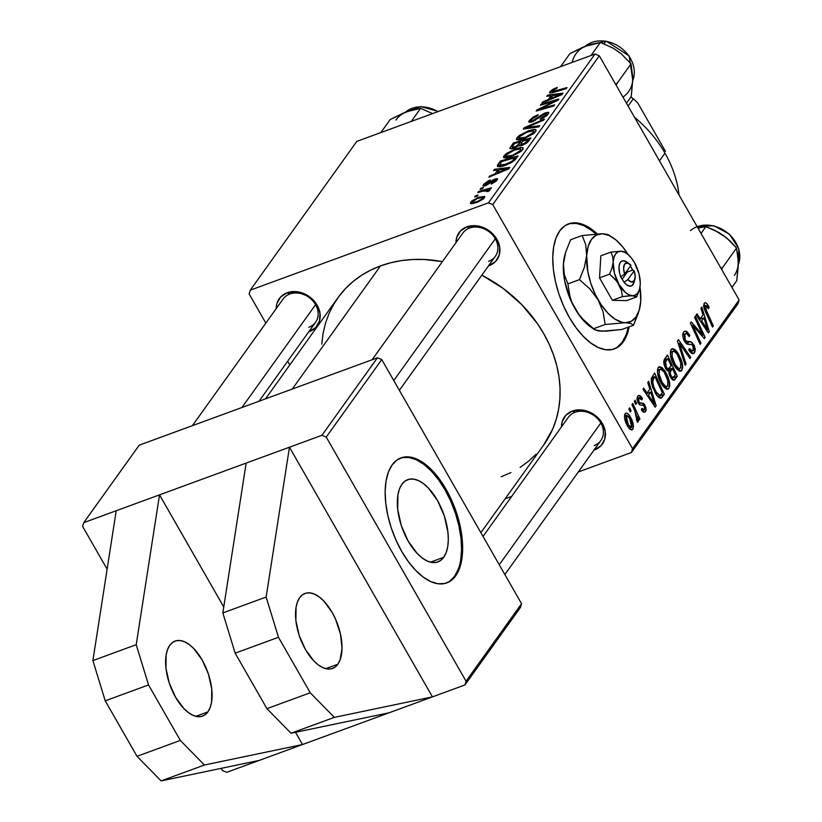 <?xml version="1.0" encoding="UTF-8"?>
<svg xmlns="http://www.w3.org/2000/svg" width="822" height="822" viewBox="0 0 822 822"><rect width="100%" height="100%" fill="white"/><g stroke="black" fill="none" stroke-linecap="round" stroke-linejoin="round"><path stroke-width="1.23" d="M207.915 711.873A39.949 19.975 -110.1 0 1 202.602 716.096A39.949 19.975 -110.1 0 1 172.589 691.497A39.949 19.975 -110.1 0 1 169.784 645.301L167.554 649.565L166.136 654.949L165.952 668.194L169.25 683.031L175.528 697.19L183.84 708.513L188.361 712.54L192.913 715.274L197.301 716.599L201.369 716.455L204.945 714.863L207.915 711.873L210.144 707.608L211.562 702.224L211.747 688.98L208.449 674.143L202.171 659.984L193.858 648.661L189.327 644.623L184.786 641.9L180.398 640.574L176.329 640.718L172.743 642.311L169.784 645.301A39.949 19.975 -110.1 0 1 175.096 641.078A39.949 19.975 -110.1 0 1 205.099 665.676A39.949 19.975 -110.1 0 1 207.915 711.873L195.821 716.311L207.915 711.873M337.842 664.227A39.949 19.975 -110.1 0 1 332.53 668.44A39.949 19.975 -110.1 0 1 302.527 643.852A39.949 19.975 -110.1 0 1 299.711 597.645L302.681 594.655L306.257 593.063L310.326 592.919L314.713 594.244L319.265 596.978L323.786 601.016L332.098 612.339L335.561 619.192L340.442 633.968L342.034 648.281L340.072 659.953L337.842 664.227L334.873 667.217L331.297 668.81L327.228 668.944L322.841 667.628L318.299 664.895L313.768 660.857L305.455 649.534L299.177 635.375L295.879 620.548L296.064 607.294L297.482 601.909L299.711 597.645A39.949 19.975 -110.1 0 1 305.024 593.433A39.949 19.975 -110.1 0 1 335.037 618.021A39.949 19.975 -110.1 0 1 337.842 664.227L325.759 668.656L337.842 664.227M613.89 349.062A66.582 33.291 69.9 0 0 622.203 342.24L623.282 341.849A66.582 33.291 -110.1 0 1 614.435 348.877A66.582 33.291 -110.1 0 1 564.416 307.88A66.582 33.291 -110.1 0 1 559.731 230.879L564.673 225.896L570.653 223.245L577.424 223.009L584.74 225.218L592.313 229.77L597.183 233.849A66.582 33.291 -110.1 0 0 568.588 223.851A66.582 33.291 -110.1 0 0 559.731 230.879L556.011 237.99L553.658 246.97L552.754 257.45L553.34 269.051L555.395 281.309L558.837 293.773L563.543 305.938L569.307 317.364L575.934 327.588L583.158 336.229L590.71 342.959L598.282 347.511L605.598 349.72L612.369 349.484L618.35 346.833L623.282 341.849L622.203 342.24A66.582 33.291 69.9 0 0 628.09 327.218M192.379 425.673L283.097 299.013A19.975 16.378 35.6 0 1 289.806 293.999L287.104 292.766L280.703 296.906L276.963 303.369L276.254 308.558A23.304 19.101 35.6 0 1 287.104 292.766L289.806 293.999A19.975 16.378 35.6 0 1 312.658 300.688A19.975 16.378 35.6 0 1 315.576 322.265L259.022 401.228M309.349 331.605A23.304 19.101 35.6 0 1 308.733 331.821L315.751 327.475L319.491 321.001L319.984 313.203L317.179 305.239L311.476 298.335L303.76 293.546L295.201 291.584L287.104 292.766A23.304 19.101 35.6 0 1 317.179 305.239A23.304 19.101 35.6 0 1 309.349 331.605M372.109 359.759L462.837 233.088A19.975 16.378 35.6 0 1 469.537 228.074L466.845 226.851L460.433 230.992L456.703 237.455L455.994 242.644A23.304 19.101 35.6 0 1 466.845 226.851L469.537 228.074A19.975 16.378 35.6 0 1 492.388 234.763A19.975 16.378 35.6 0 1 495.306 256.351L399.358 390.337M489.08 265.691A23.304 19.101 35.6 0 1 488.474 265.907L495.491 261.55L499.221 255.087L499.725 247.288L496.909 239.325L491.207 232.421L483.5 227.622L474.941 225.67L466.845 226.851A23.304 19.101 35.6 0 1 496.909 239.325A23.304 19.101 35.6 0 1 489.08 265.691M483.017 536.417L568.331 417.299A19.975 16.378 35.6 0 1 575.03 412.284L572.338 411.062L565.926 415.192L562.197 421.655L561.488 426.844A23.304 19.101 35.6 0 1 572.338 411.062L575.03 412.284A19.975 16.378 35.6 0 1 597.882 418.973A19.975 16.378 35.6 0 1 600.81 440.561L504.852 574.537M594.573 449.891A23.304 19.101 35.6 0 1 593.967 450.107L600.985 445.76L604.715 439.297L605.218 431.488L602.403 423.525L596.71 416.62L588.994 411.832L580.435 409.88L572.338 411.062A23.304 19.101 35.6 0 1 602.403 423.525A23.304 19.101 35.6 0 1 594.573 449.891M321.772 344.13L323.025 333.619L325.42 323.467L328.913 313.778L333.496 304.643L339.106 296.146L345.702 288.378L353.213 281.401L361.557 275.298L370.681 270.119L380.473 265.917L390.84 262.721L401.691 260.584L412.932 259.505L424.429 259.505L442.411 261.601A126.506 103.716 -144.4 0 0 380.473 265.917L292.293 389.032L380.473 265.917A126.506 103.716 -144.4 0 0 337.986 297.667L265.527 398.845M480.88 532.687L543.691 445A126.506 103.716 -144.4 0 0 481.826 275.175L503.095 288.368L521.744 304.633L537.29 323.457L543.702 333.609L549.127 344.12L553.504 354.899L556.802 365.831L558.981 376.825L560.018 387.758L559.905 398.536L558.652 409.048L556.268 419.199L552.764 428.889L543.65 445.051M443.726 557.295A43.813 21.906 -110.1 0 1 437.9 561.919A43.813 21.906 -110.1 0 1 404.989 534.947A43.813 21.906 -110.1 0 1 401.907 484.281L405.154 481.004L409.089 479.257L413.548 479.103L418.357 480.551L423.34 483.542L428.313 487.97L437.427 500.393L444.312 515.918L447.928 532.183L448.319 539.807L447.723 546.712L446.171 552.61L443.726 557.295L440.469 560.573L436.544 562.32L432.084 562.474L427.265 561.025L422.282 558.025L417.319 553.607L408.205 541.184L401.321 525.659L397.704 509.393L397.91 494.865L399.461 488.956L401.907 484.281A43.813 21.906 -110.1 0 1 407.733 479.658A43.813 21.906 -110.1 0 1 440.643 506.629A43.813 21.906 -110.1 0 1 443.726 557.295L430.471 562.156L443.726 557.295M446.274 583.096A66.582 33.291 69.9 0 0 454.587 576.273L455.676 575.873A66.582 33.291 -110.1 0 1 446.819 582.901A66.582 33.291 -110.1 0 1 396.81 541.914A66.582 33.291 -110.1 0 1 392.125 464.903L397.067 459.93L403.037 457.268L409.808 457.042L417.124 459.241L424.707 463.793L432.249 470.523L439.472 479.164L446.099 489.398L451.874 500.814L456.57 512.99L460.012 525.443L462.067 537.701L462.652 549.302L461.748 559.792L459.395 568.762L455.676 575.873L450.733 580.856L444.764 583.517L437.982 583.743L430.666 581.544L423.094 576.993L415.552 570.263L408.318 561.611L401.701 551.387L395.927 539.972L391.231 527.796L387.789 515.343L385.734 503.074L385.148 491.484L386.042 480.993L388.405 472.023L392.125 464.903A66.582 33.291 -110.1 0 1 400.972 457.875A66.582 33.291 -110.1 0 1 450.99 498.872A66.582 33.291 -110.1 0 1 455.676 575.873L454.587 576.273A66.582 33.291 69.9 0 0 450.148 499.786A66.582 33.291 69.9 0 0 400.437 458.09M246.158 463.084L159.53 494.854L223.759 606.985L159.53 494.854L321.947 435.29L377.442 357.796L139.247 445.164L83.741 522.648L82.621 526.419L107.127 569.194L82.621 526.419L83.741 522.648L116.221 510.739L83.741 522.648L139.247 445.164L377.442 357.796L381.747 359.584L326.242 437.078L466.053 681.202L521.559 603.708L381.747 359.584L377.442 357.796L321.947 435.29L289.467 447.209L432.454 696.881L464.933 684.962L520.439 607.479L521.559 603.708L381.747 359.584L326.242 437.078L321.947 435.29L326.242 437.078L466.053 681.202L464.933 684.962L466.053 681.202L521.559 603.708L520.439 607.479L464.933 684.962L432.454 696.881L289.467 447.209L266.143 597.039L278.473 637.286L310.243 692.771L334.349 717.37L432.454 696.881L389.145 712.766L432.454 696.881L334.349 717.37L291.039 733.245L389.145 712.766L291.039 733.245L266.934 708.656L291.039 733.245L334.349 717.37L310.243 692.771L266.934 708.656L310.243 692.771L278.473 637.286L235.164 653.171L266.934 708.656L235.164 653.171L222.834 612.924L235.164 653.171L278.473 637.286L266.143 597.039L222.834 612.924L246.158 463.084L222.834 612.924L266.143 597.039L289.467 447.209L246.158 463.084M295.53 732.31L302.527 744.527L389.145 712.766L302.527 744.527L204.421 765.015L180.316 740.427L137.007 756.312L161.112 780.9L204.421 765.015L161.112 780.9L259.218 760.412L302.527 744.527L204.421 765.015L180.316 740.427L148.535 684.942L105.226 700.827L137.007 756.312L180.316 740.427L148.535 684.942L136.216 644.695L92.896 660.58L105.226 700.827L148.535 684.942L136.216 644.695L159.53 494.854L116.221 510.739L159.53 494.854L136.216 644.695L92.896 660.58L116.221 510.739L92.896 660.58L105.226 700.827L137.007 756.312L161.112 780.9L259.218 760.412L302.527 744.527L295.53 732.31M221.18 768.354L222.433 770.543L226.728 772.32L259.218 760.412L226.728 772.32L222.433 770.543L221.18 768.354M249.128 293.937L265.835 323.108L249.128 293.937L250.248 290.176L488.453 202.818L595.015 54.026L356.81 141.394L250.248 290.176L249.128 293.937M287.669 361.238L289.796 364.958L287.669 361.238M518.672 145.545L522.227 145.34L527.59 142.278L530.971 137.88L513.329 142.997L514.058 144.261L513.329 142.997L509.856 148.618L512.805 148.648L509.794 148.412L513.329 142.997L530.971 137.88L526.45 143.182L521.538 145.576L518.672 145.545L513.873 148.299L518.744 145.72M497.32 165.818C497.998 167.267 500.773 167.072 505.653 165.232L514.88 160.095L518.045 155.913L500.413 161.03L501.143 162.294L500.413 161.03L497.32 165.818L497.783 166.63L497.577 165.088L500.413 161.03L518.045 155.913L514.88 160.095L510.513 163.095L501.759 166.434L497.392 166.301M483.408 184.518L488.545 180.717L490.261 180.028L489.696 181.066L485.483 183.481L484.867 184.775L485.699 184.796L493.056 179.895L496.755 178.569L497.608 179.134L496.272 181.015L491.628 183.871L491.751 183.008L495.265 180.84L495.717 180.131L495.163 179.854L485.843 185.587L483.079 185.998L483.408 184.518L482.956 185.864L485.494 185.721L494.474 180.039L495.522 180.521L491.186 184.046L497.207 179.946L497.577 178.826L494.978 179.021L486.141 184.652L485.093 183.943L489.696 181.066L490.004 180.121L483.408 184.518L484.292 186.07L483.408 184.518M482.648 188.618L480.13 189.348L480.942 188.217L483.48 187.467L482.648 188.618L483.48 187.467L480.942 188.217L480.13 189.348L482.648 188.618M489.758 190.344L487.98 189.646L488.854 191.177L487.98 189.646L490.621 188.885L491.443 187.745L478.61 191.464L479.062 192.256L478.61 191.464L477.798 192.615L482.894 191.166L477.798 192.615L478.61 191.464L491.443 187.745L490.621 188.885L487.98 189.646L489.85 189.851L488.71 191.29L486.881 191.629L487.836 190.663L487.21 190.283L482.894 191.166L487.723 190.899L486.881 191.629L488.71 191.29L489.871 189.882M549.846 91.766L553.052 89.156L557.265 87.481L556.699 88.519L552.507 90.482L552.209 91.715L566.995 87.574L566.173 88.725L550.144 93.061L549.486 92.691L549.846 91.766L549.517 92.794L553.247 92.475L566.173 88.725L566.995 87.574L554.511 91.201L552.004 91.026L556.699 88.519L557.265 87.481L549.846 91.766L550.586 93.05L549.846 91.766M550.987 95.742L546.774 96.308L547.647 95.085L562.988 93.174L562.001 94.551L541.986 102.986L542.797 101.856L548.223 99.596L550.987 95.742L548.223 99.596L542.797 101.856L541.986 102.986L562.001 94.551L562.988 93.174L547.647 95.085L546.774 96.308L550.987 95.742L551.706 97.006L550.987 95.742M476.791 202.52L470.914 203.65L470.482 202.695L472.023 200.845L478.949 197.167L484.795 196.448L483.161 199.088L477.849 202.109L484.435 197.773L484.816 196.489L478.209 197.424L470.8 202.13L471.725 203.743L470.8 202.13L470.492 203.342L476.791 202.52M477.202 196.222L474.684 196.961L475.486 195.831L478.024 195.071L477.202 196.222L478.024 195.071L475.486 195.831L474.684 196.961L477.202 196.222M538.842 126.886L523.285 129.095L524.323 127.646L544.452 119.046L543.64 120.176L526.378 127.564L539.715 125.663L538.842 126.886L539.715 125.663L526.378 127.564L543.64 120.176L544.452 119.046L524.323 127.646L523.285 129.095L538.842 126.886M532.481 121.738L529.656 122.355L528.762 121.543L532.913 117.166L538.163 114.669L537.588 115.707L532.009 119.026L531.084 120.659L532.44 120.885L544.082 113.385L547.955 112.254L548.757 112.994L546.99 115.409L542.756 118.224L540.044 119.385L545.685 115.244L546.414 113.919L544.965 113.837L532.481 121.738L544.667 113.939L546.373 113.826L546.024 114.823L540.65 118.327L540.455 119.231L548.212 114.053L548.706 112.563L545.356 112.861L533.108 120.68L531.125 120.783L531.505 119.642L538.163 114.669L529.347 120.382L530.457 122.303L529.347 120.382L528.834 121.985L532.481 121.738M551.1 102.164L540.362 105.247L541.184 104.106L558.806 99.01L557.953 100.202L539.653 109.203L554.644 104.815L553.822 105.956L536.191 111.073L537.043 109.881L555.333 100.87L551.1 102.164L555.333 100.87L537.043 109.881L536.191 111.073L553.822 105.956L554.644 104.815L539.653 109.203L557.953 100.202L558.806 99.01L541.184 104.106L540.362 105.247L551.1 102.164M497.803 169.99L493.59 170.555L494.464 169.332L509.804 167.421L508.818 168.798L488.802 177.233L489.614 176.103L495.05 173.843L497.803 169.99L495.05 173.843L489.614 176.103L488.802 177.233L508.818 168.798L509.804 167.421L494.464 169.332L493.59 170.555L497.803 169.99L498.533 171.264L497.803 169.99M511.572 156.519L506.475 157.916L503.804 157.732L503.783 156.088L506.444 153.467L515.928 148.71L520.758 147.498L522.854 147.724L522.987 149.224L520.799 151.587L511.572 156.519L522.7 149.676L523.172 148.022L522.145 147.508L514.819 149.101L503.958 155.831L505.211 158.019L503.958 155.831L503.547 157.454L511.572 156.519M524.498 138.486L519.401 139.884L516.719 139.699L516.699 138.055L519.36 135.435L528.844 130.667L533.673 129.465L535.769 129.691L535.903 131.191L533.714 133.554L524.498 138.486L535.615 131.643L536.088 129.989L535.06 129.475L527.734 131.058L516.874 137.788L518.127 139.976L516.874 137.788L516.463 139.421L524.498 138.486M492.748 204.596L632.56 448.72L739.122 299.938L599.31 55.814L492.748 204.596L488.453 202.818L250.248 290.176L356.81 141.394L595.015 54.026L599.31 55.814L595.015 54.026L488.453 202.818L492.748 204.596L632.56 448.72L631.44 452.49L738.002 303.708L739.122 299.938L599.31 55.814L492.748 204.596M649.842 389.186L647.757 382.559L648.64 381.336L656.151 405.801L655.165 407.178L642.979 389.248L643.79 388.107L647.078 393.039L649.842 389.186L647.078 393.039L643.79 388.107L642.979 389.248L655.165 407.178L656.151 405.801L648.64 381.336L647.757 382.559L649.842 389.186M665.615 368.503L664.104 364.742L663.775 361.053L667.505 355.001L677.307 376.25L674.42 380.011L673.197 380.196L671.307 378.603L669.129 374.174L668.831 371.071L667.197 370.537L665.615 368.503L668.831 371.071L670.475 377.308L674.061 380.206L677.307 376.25L667.505 355.001L664.392 359.348L665.615 368.503M705.358 305.763L703.611 306.411L705.358 305.763L707.537 306.945L708.43 308.743L709.098 307.356L707.968 307.777L709.098 307.356L708.153 305.486C706.612 302.815 705.266 302.126 704.115 303.421L705.163 302.722L706.571 303.349L709.098 307.356L708.43 308.743L705.8 305.445L705.173 307.777L713.332 325.954L712.52 327.094L704.403 309.319L703.581 306.154L704.115 303.421L705.327 311.517L712.52 327.094L713.332 325.954L706.396 310.901L705.718 305.465L703.591 306.246M700.488 330.259L694.539 317.251L695.35 316.11L705.142 337.38L704.3 338.572L692.638 325.193L700.991 343.185L700.169 344.336L690.367 323.077L691.22 321.885L702.872 335.212L700.488 330.259L702.872 335.212L691.22 321.885L690.367 323.077L700.169 344.336L700.991 343.185L692.638 325.193L704.3 338.572L705.142 337.38L695.35 316.11L694.539 317.251L700.488 330.259M684.449 341.151L682.959 337.287L682.897 333.681L684.181 331.41L686.483 331.215L689.792 335.253L689.113 336.619L687.089 333.896L685.332 333.886L684.264 335.972L684.952 339.465L686.627 341.387L690.336 341.613L692.062 342.497L694.251 345.672L695.248 349.247L694.837 352.114L693.378 353.655L691.939 353.501L689.637 351.374L688.723 349.874L689.411 348.549L691.579 350.994L693.182 350.46L693.737 348.518L693.11 346.144L691.641 344.51L687.079 344.171L684.449 341.151L689.093 344.439L691.641 344.51L692.936 345.826L693.182 350.46L692.484 351.035L689.411 348.549L688.723 349.874L693.419 353.635L694.456 352.772L693.676 344.582L690.336 341.613L686.329 341.243L685.147 339.835L684.87 334.39L685.733 333.66L687.274 334.04L689.113 336.619L689.792 335.253L684.849 330.999L683.616 332.037C682.239 334.266 682.507 337.308 684.449 341.151M685.188 365.256L677.462 341.099L678.489 339.661L690.799 357.416L689.987 358.556L679.434 343.329L686.051 364.043L685.188 365.256L686.051 364.043L679.434 343.329L689.987 358.556L690.799 357.416L678.489 339.661L677.462 341.099L685.188 365.256M674.215 365.461L671.79 360.231L670.403 354.693L670.547 350.819L672.252 348.62L674.996 349.555L677.729 352.679L680.986 358.988L682.486 364.208L682.702 367.783L681.15 371.03L679.239 371.051L676.095 368.318L674.215 365.461L680.873 371.164L681.859 370.362L682.486 364.208L678.623 354.128L672.139 348.662L671.153 349.453C669.653 353.974 670.67 359.317 674.215 365.461M629.179 326.817L627.011 334.739L623.282 341.849A66.582 33.291 -110.1 0 0 629.179 326.817M627.546 426.032L624.514 417.586L624.699 414.535L626.128 413.086L628.234 414.052L630.217 416.733L633.464 425.868L633.094 428.827L631.728 429.978L629.56 428.837L627.546 426.032C629.467 429.495 631.224 430.594 632.817 429.3C633.978 425.745 633.115 421.552 630.217 416.733C628.306 413.415 626.59 412.428 625.069 413.785C623.96 417.278 624.792 421.357 627.546 426.032M703.016 314.939L700.94 308.312L701.813 307.089L709.324 331.543L708.338 332.92L696.152 314.99L696.964 313.86L700.262 318.792L703.016 314.939L700.262 318.792L696.964 313.86L696.152 314.99L708.338 332.92L709.324 331.543L701.813 307.089L700.94 308.312L703.016 314.939M661.299 383.494L658.874 378.274L657.487 372.726L657.631 368.852L659.336 366.653L662.07 367.598L665.275 371.421L668.07 377.021L669.57 382.24L669.786 385.816L668.224 389.063L666.323 389.083L663.179 386.361L661.299 383.494L667.957 389.196L668.933 388.395L669.57 382.24L665.707 372.161L659.223 366.694L658.227 367.485C656.727 372.017 657.754 377.349 661.299 383.494M651.301 378.449L654.589 373.034L664.392 394.283L660.98 398.238L657.394 396.07L652.709 387.481L651.394 382.733L651.301 378.449L655.196 392.813C657.179 396.574 659.213 398.341 661.32 398.125L664.392 394.283L654.589 373.034L651.301 378.449M644.612 409.654L641.951 408.37L641.294 409.746L644.674 412.233L645.589 411.473L643.605 412.192L645.589 411.473L644.972 405.092L643.677 405.565L644.972 405.092L641.242 402.903L638.704 403.828L641.242 402.903L638.262 403.181L639.701 402.646L638.828 401.65L637.677 402.071L638.828 401.65L638.653 398.002L636.937 398.629L638.653 398.002L641.828 399.913L642.496 398.536L641.263 398.989L642.342 398.28L638.643 395.382L637.677 396.183L638.591 395.403L640.348 395.783L642.496 398.536L641.828 399.913L640.163 397.786L638.817 397.807L638.221 399.533L638.828 401.65L639.906 402.749L643.78 403.53L646.061 407.928L646.092 410.322L644.982 412.079L643.636 412.212L641.828 410.589L641.294 409.746L641.951 408.37L643.379 409.983L644.499 409.788L644.725 407.393L643.431 405.349L639.989 404.938L638.324 403.283L636.947 399.05L637.677 396.183L638.119 402.934L639.989 404.938L643.616 405.493L644.345 406.53L644.612 409.654L642.013 410.836M635.704 404.393L634.307 401.352L635.108 400.222L636.526 403.232L635.704 404.393L636.526 403.232L635.108 400.222L634.307 401.352L635.704 404.393M630.258 411.997L628.851 408.966L629.662 407.835L631.08 410.846L630.258 411.997L631.08 410.846L629.662 407.835L628.851 408.966L630.258 411.997M634.789 410.836L631.964 404.619L632.786 403.468L639.917 418.932L639.095 420.073L637.636 416.867L638.375 420.874L637.759 422.097L636.351 419.467L637.163 418.994L637.04 416.908L634.789 410.836L637.297 422.118L638.139 421.871L637.636 416.867L639.095 420.073L639.917 418.932L632.786 403.468L631.964 404.619L634.789 410.836M505.15 498.8L511.654 496.416L505.15 498.8M578.308 471.972L631.44 452.49L632.56 448.72L739.122 299.938L738.002 303.708L631.44 452.49L578.308 471.972M449.644 581.257L454.587 576.273L458.306 569.153M460.669 560.183L461.574 549.702L460.978 538.102L458.923 525.844L455.48 513.38L450.785 501.215L445.01 489.789L438.393 479.565L431.17 470.914L423.618 464.194L416.045 459.642L408.729 457.433L401.958 457.669M535.985 454.289L528.474 461.265L520.12 467.369M511.007 472.547L501.215 476.75M594.101 445.575A19.975 16.378 -144.4 0 0 600.81 422.97A19.975 16.378 -144.4 0 0 575.03 412.284M488.607 261.365A19.975 16.378 -144.4 0 0 495.317 238.77A19.975 16.378 -144.4 0 0 469.537 228.074M308.867 327.279A19.975 16.378 -144.4 0 0 315.576 304.685A19.975 16.378 -144.4 0 0 289.806 293.999M569.564 223.635L576.345 223.409L583.661 225.608L591.234 230.16L595.775 233.941A66.582 33.291 69.9 0 0 568.043 224.057M617.26 347.223L622.203 342.24L625.922 335.129M625.85 413.158L625.069 413.785M628.984 417.186L630.217 416.733L628.984 417.186M631.162 429.906L632.817 429.3L631.162 429.906M632.067 429.906L632.817 429.3M631.841 427.491L632.015 424.265L630.721 420.443L628.337 416.292L626.405 415.274L624.443 416.158L626.076 415.562L625.953 418.788L628.357 424.912L627.176 425.344L628.357 424.912L630.125 427.296L631.841 427.491L628.357 424.912L626.076 415.562L629.529 418.079L631.841 427.491L629.313 428.581M677.41 354.57L678.623 354.128L677.41 354.57M681.13 364.701L682.486 364.208L681.13 364.701M679.619 371.174L681.859 370.362L679.619 371.174M680.585 368.05L680.78 362.512L677.123 354.118L673.865 351.241L670.31 352.566L672.386 351.806L671.985 356.08L675.15 364.547L673.958 364.989L675.15 364.547L678.715 368.492L680.585 368.05C678.921 369.232 677.112 368.061 675.15 364.547C672.324 359.769 671.41 355.525 672.386 351.806C674.03 350.614 675.818 351.734 677.76 355.155L680.996 363.601L680.585 368.05L677.194 369.592M672.386 351.806L673.054 351.271M689.514 357.889L690.799 357.416L689.514 357.889M678.304 343.74L679.434 343.329L678.304 343.74M679.866 348.62L681.037 348.189L679.866 348.62M684.932 364.454L686.051 364.043L684.932 364.454M688.589 335.695L689.792 335.253L688.589 335.695M682.743 335.16L684.87 334.39L682.743 335.16M683.986 340.267L685.147 339.835L683.986 340.267M684.839 341.788L686.329 341.243L684.839 341.788M685.466 342.692L688.559 341.562L685.466 342.692M685.928 343.226L690.336 341.613L685.928 343.226M692.401 345.045L693.676 344.582L692.401 345.045M692.175 353.604L694.456 352.772L692.175 353.604M689.062 349.227L689.668 349.001L689.062 349.227M703.704 337.914L705.142 337.38L703.704 337.914M691.528 325.604L692.638 325.193L691.528 325.604M694.087 331.132L695.258 330.701L694.087 331.132M699.841 343.606L700.991 343.185L699.841 343.606M697.775 331.328L699.224 330.793L697.775 331.328M701.669 335.653L702.872 335.212L701.669 335.653M708.153 305.486L706.848 305.969L708.153 305.486M705.235 311.322L706.396 310.901L705.235 311.322M712.181 326.375L713.332 325.954L712.181 326.375M704.896 302.784L704.115 303.421M707.793 332.109L709.324 331.543L707.793 332.109M699.039 319.234L700.262 318.792L699.039 319.234M703.879 317.826L707.732 329.951L706.601 330.372L707.732 329.951L704.752 325.399L703.529 325.841L704.752 325.399L701.669 320.899L700.467 321.34L701.669 320.899L703.879 317.826L699.234 319.532L703.879 317.826L701.669 320.899L707.732 329.951L703.879 317.826M671.225 378.48L677.307 376.25L671.225 378.48M672.725 379.98L675.324 379.024L672.725 379.98M672.283 368.287L675.345 374.904L673.115 377.678L671.235 376.096L670.053 376.527L671.235 376.096L670.125 372.756L668.903 373.209L670.125 372.756L670.978 370.116L668.317 371.092L670.978 370.116L672.283 368.287L666.889 370.26L672.283 368.287L670.125 372.756L671.235 376.096L672.982 377.709L675.345 374.904L672.283 368.287M667.834 358.628L671.142 365.8L669.427 368.194L668.481 369.057L666.447 367.434L665.275 367.866L666.447 367.434L665.584 361.947L663.734 362.625L665.584 361.947L666.313 360.735L663.724 361.69L666.313 360.735L667.834 358.628L664.032 360.015L667.834 358.628L665.645 361.803L665.317 364.064L666.447 367.434L668.152 369.119L671.142 365.8L667.834 358.628M664.495 372.602L665.707 372.161L664.495 372.602M668.214 382.733L669.57 382.24L668.214 382.733M666.704 389.217L668.933 388.395L666.704 389.217M667.669 386.083L667.865 380.545L664.207 372.161L660.95 369.273L657.394 370.599L659.47 369.838L659.059 374.113L662.234 382.579L661.042 383.021L662.234 382.579L665.799 386.535L667.669 386.083C666.005 387.265 664.186 386.104 662.234 382.579C659.408 377.801 658.494 373.558 659.47 369.838C661.104 368.646 662.902 369.766 664.844 373.198L668.07 381.634L667.669 386.083L664.279 387.624M659.47 369.838L660.138 369.304M654.61 406.366L656.151 405.801L654.61 406.366M645.866 393.491L647.078 393.039L645.866 393.491M650.695 392.073L654.548 404.208L653.428 404.619L654.548 404.208L651.569 399.646L650.356 400.098L651.569 399.646L648.496 395.156L647.294 395.598L648.496 395.156L650.695 392.073L646.061 393.779L650.695 392.073L648.496 395.156L654.548 404.208L650.695 392.073M657.919 396.666L664.392 394.283L657.919 396.666M659.634 398.023L662.46 396.985L659.634 398.023M654.918 376.661L662.429 392.947L660.045 395.68L657.775 396.512L660.045 395.68L656.079 391.817L654.877 392.248L656.079 391.817C652.75 386.165 652.021 381.593 653.88 378.11L651.199 379.096L653.88 378.11L654.918 376.661L651.435 377.935L654.918 376.661L653.161 379.353L652.699 381.973L653.85 387.018L656.079 391.817L659.573 395.68L662.429 392.947L654.918 376.661M657.775 396.512L660.045 395.68M642.342 398.28L641.078 398.742L642.342 398.28M638.653 398.002L636.947 398.393M635.365 403.664L636.526 403.232L635.365 403.664M629.919 411.267L631.08 410.846L629.919 411.267M638.766 419.354L639.917 418.932L638.766 419.354M637.071 417.073L637.636 416.867L637.071 417.073M637.43 422.128L638.139 421.871L637.43 422.128M637.297 422.118L638.139 421.871M637.019 419.343L636.351 419.467M478.61 198.133L478.209 197.424L478.61 198.133M483.552 198.749L482.257 197.383L477.613 198.482C481.168 197.095 482.884 197.054 482.75 198.359L483.161 199.088L482.75 198.359L477.613 201.39L477.993 202.058L477.613 201.39C474.171 202.695 472.475 202.736 472.516 201.503L477.613 198.482L472.352 201.791L473.082 202.418L476.555 201.75L481.517 199.469L482.915 197.64L482.75 198.359M473.195 203.579L472.516 201.503M475.928 196.592L475.486 195.831L475.928 196.592M525.001 128.849L524.323 127.646L525.001 128.849M526.964 128.571L526.378 127.564L526.964 128.571M530.169 128.109L529.573 127.061L530.169 128.109M533.488 121.337L533.108 120.68L533.488 121.337M535.358 120.444L534.968 119.776L535.358 120.444M538.441 118.358L537.958 117.515L538.441 118.358M540.763 116.467L540.301 115.655L540.763 116.467M545.808 113.652L545.356 112.861L545.808 113.652M541.04 119.005L540.65 118.327L541.04 119.005M541.462 118.83L541.082 118.173L541.462 118.83M546.568 115.779L546.024 114.823L546.568 115.779M541.626 104.887L541.184 104.106L541.626 104.887M540.075 109.943L539.653 109.203L540.075 109.943M544.791 108.576L544.328 107.785L544.791 108.576M537.506 110.693L537.043 109.881L537.506 110.693M549.897 104.23L549.558 103.634L549.897 104.23M548.233 96.112L547.647 95.085L548.233 96.112M543.167 102.493L542.797 101.856L543.167 102.493M548.572 100.212L548.223 99.596L548.572 100.212M552.754 95.547L560.532 94.468L560.851 95.033L560.532 94.468L555.6 96.482L555.949 97.099L555.6 96.482L550.555 98.619L550.904 99.226L550.555 98.619L552.754 95.547L550.555 98.619L560.532 94.468L552.754 95.547M552.487 92.681L552.004 91.026M554.953 91.972L554.511 91.201L554.953 91.972M488.021 191.423L487.723 190.899L488.021 191.423M488.309 191.362L487.723 190.899M481.373 188.988L480.942 188.217L481.373 188.988M485.412 185.751L485.093 183.943M486.511 185.299L486.141 184.652L486.511 185.299M487.857 184.58L487.518 183.974L487.857 184.58M489.963 183.07L489.593 182.412L489.963 183.07M495.461 179.854L494.978 179.021L495.461 179.854M492.121 183.666L491.751 183.008L492.121 183.666M495.964 181.292L495.522 180.521L495.964 181.292M496.283 181.004L495.697 179.987L495.522 180.521M495.05 170.36L494.464 169.332L495.05 170.36M489.984 176.74L489.614 176.103L489.984 176.74M495.399 174.459L495.05 173.843L495.399 174.459M499.581 169.794L507.349 168.715L507.677 169.281L507.349 168.715L502.417 170.74L502.776 171.346L502.417 170.74L497.372 172.877L497.721 173.483L497.372 172.877L499.581 169.794L497.372 172.877L507.349 168.715L499.581 169.794M498.111 164.236L499.571 166.774L498.111 164.236M501.656 161.574L515.168 157.649L515.897 158.913L515.168 157.649L513.997 159.293L514.603 160.352L513.997 159.293L512.661 160.835L513.072 161.554L512.661 160.835L506.578 164.061L506.958 164.729L506.578 164.061L499.786 165.047L501.656 161.574L499.745 164.945L503.814 164.955L511.726 161.554L515.168 157.649L501.656 161.574M515.219 149.799L514.819 149.101L515.219 149.799M523.049 149.101L522.145 147.508L523.049 149.101M520.049 148.926L516.617 149.378L510.616 151.721L506.671 154.454L505.962 156.324L508.53 156.468L512.589 155.317L512.969 155.985L512.589 155.317L517.069 153.221L520.511 150.457L521.045 151.392L520.829 149.388L520.049 148.926L520.511 150.457L512.589 155.317L505.859 156.19L506.116 155.091L513.925 150.262L520.049 148.926L521.662 150.837M510.215 147.344L511.15 148.957L510.215 147.344M520.747 144.59L525.083 143.182L528.084 139.617L522.587 141.209L520.747 144.59L522.587 141.209L528.084 139.617L528.813 140.881L528.084 139.617L526.707 141.548L527.272 142.545L526.707 141.548L522.946 144.24L523.326 144.908L522.946 144.24L520.747 144.59L521.343 145.638L520.655 144.508L521.312 145.648M513.01 148.587L512.312 147.364L516.73 146.203L520.532 141.805L514.572 143.542L520.532 141.805L521.251 143.079L520.532 141.805L518.816 144.199L519.843 145.987L518.816 144.199L514.736 147.148L515.106 147.796L512.363 146.727L514.572 143.542L512.363 146.727M528.145 131.767L527.734 131.058L528.145 131.767M535.975 131.068L535.06 129.475L535.975 131.068M532.964 130.893L528.669 131.592L523.532 133.688L519.586 136.421L518.877 138.291L521.446 138.435L525.505 137.284L525.885 137.942L525.505 137.284L529.985 135.188L533.427 132.414L533.961 133.349L533.745 131.356L532.964 130.893L533.427 132.414L525.505 137.284L518.774 138.158L519.031 137.058L526.84 132.219L532.964 130.893L534.577 132.804M664.967 153.149A113.189 92.794 35.6 0 1 679.054 195.061A113.189 92.794 -144.4 0 0 664.967 153.149L659.46 160.845L664.967 153.149A113.189 92.794 -144.4 0 0 634.492 117.248A113.189 92.794 35.6 0 1 664.967 153.149M241.945 407.496L315.576 304.685L241.945 407.496M410.651 110.569L402.965 113.241L390.203 119.519L380.843 132.578L390.203 119.519L407.085 111.607A32.407 26.571 -144.4 0 0 395.978 120.053M437.962 111.628A29.962 24.568 -144.4 0 0 405.256 112.295M407.085 111.607L420.628 108.36L411.267 121.42L420.628 108.36L432.598 113.59L420.628 108.36L410.897 110.323L403.777 113.097M600.81 422.97L499.252 564.765L600.81 422.97M731.94 287.412L736.789 280.651L731.94 287.412M726.206 237.63L718.747 232.4L705.851 226.646L697.97 228.095L705.851 226.646L701.012 233.407L705.851 226.646L714.513 230.17L726.751 237.99L736.533 248.069L722.117 268.198L721.88 269.842L722.117 268.198L736.533 248.069L738.331 262.023L736.789 280.651L738.238 266.41L738.043 258.303M722.117 268.198L720.647 267.674L722.117 268.198M738.094 265.67L738.177 257.923L736.533 248.069L730.296 241.195L722.857 235.02M738.31 264.663A29.962 24.568 -144.4 0 0 729.35 234.496A29.962 24.568 -144.4 0 0 697.169 226.687M690.49 230.581A29.962 24.568 35.6 0 1 723.874 230.335A29.962 24.568 35.6 0 1 739.379 260.985M734.344 275.452A32.407 26.571 -144.4 0 0 738.331 262.023M393.759 380.565L495.317 238.77L393.759 380.565M584.997 46.381A29.962 24.568 35.6 0 1 605.855 41.326A1.993 0.586 -80.5 0 1 606.204 41.1A1.993 0.586 99.5 0 0 605.855 41.326A29.962 24.568 -144.4 0 0 584.997 46.381M604.078 43.813L605.855 41.326L604.078 43.813M626.446 103.212L631.286 96.451L626.446 103.212M590.391 44.655L582.695 47.327L569.934 53.594L560.583 66.654L569.934 53.594L586.816 45.683L600.358 42.436L591.008 55.495L600.358 42.436L613.212 48.179L621.216 53.759L631.039 63.869L616.623 83.998L616.387 85.642L616.623 83.998L631.039 63.869L632.837 77.823L631.286 96.451L632.601 81.46M616.623 83.998L615.144 83.474L616.623 83.998M620.713 53.43L613.777 48.58M622.932 97.068A32.407 26.571 -144.4 0 0 632.837 77.823L631.039 63.869L621.216 53.759L613.212 48.179L600.358 42.436L590.638 44.409L583.507 47.183M632.806 80.453A29.962 24.568 -144.4 0 0 605.855 41.326A29.962 24.568 35.6 0 1 634.255 73.836M586.816 45.683A32.407 26.571 -144.4 0 0 572.225 62.39M628.08 106.059L633.33 98.732L637.78 102.997L665.481 151.371L637.78 102.997L633.33 98.732A69.911 57.314 -144.4 0 0 630.823 97.099A69.911 57.314 35.6 0 1 633.33 98.732L628.08 106.059M634.152 281.956L632.241 285.419L630.186 286.169L626.487 284.741L623.99 282.234L627.854 279.624L634.132 270.859L632.724 270.037L627.32 272.02L632.724 270.037L630.433 266.03L632.591 270.233L634.132 270.859L627.854 279.624L631.378 281.946L634.173 280.785L635.221 276.572L634.132 270.859A9.987 4.994 -110.1 0 1 634.923 279.131A9.987 4.994 -110.1 0 1 627.854 279.624L623.99 282.234A13.316 6.658 69.9 0 0 634.05 282.347L634.923 279.131M625.121 252.477L620.949 251.213L610.931 252.107L600.861 255.796L610.931 252.107L612.709 256.67L613.181 262.064L612.02 268.034L609.575 274.168L599.515 277.857L600.861 255.796L599.515 277.857L609.575 274.168L617.045 281.463L621.411 290.382L622.418 296.598L612.359 300.287L599.515 277.857L612.359 300.287L622.418 296.598L632.447 295.704L636.608 296.958L626.549 300.647L612.359 300.287L626.549 300.647L636.608 296.958L639.495 289.282M635.93 265.619L634.471 262.608A23.304 11.652 -110.1 0 1 640.215 284.854L640.215 284.844M623.795 251.614L620.949 251.213L617.969 251.892L615.575 254.039L613.942 257.512L613.181 262.064L614.414 273.14L618.925 284.309L625.532 292.56L629.066 294.862L632.447 295.704L635.427 295.026L637.821 292.879L639.454 289.406L640.215 284.854A23.304 11.652 -110.1 0 1 639.567 289.005A23.304 11.652 -110.1 0 1 632.447 295.704A23.304 11.652 -110.1 0 1 618.925 284.309A23.304 11.652 -110.1 0 1 613.181 262.064A23.304 11.652 -110.1 0 1 620.949 251.213A23.304 11.652 -110.1 0 1 626.467 253.279A23.304 11.652 -110.1 0 1 634.471 262.608L631.327 257.954L627.864 254.358L624.33 252.056L620.949 251.213L610.931 252.107L612.709 256.67L613.181 262.064L612.02 268.034L609.575 274.168L614.794 278.833L618.925 284.309L621.411 290.382L622.418 296.598L630.361 295.735L635.272 296.095M640.739 301.006L639.978 287.032A46.607 23.304 -110.1 0 1 640.739 301.006L640.739 300.986A46.607 23.304 -110.1 0 1 639.444 309.319A46.607 23.304 -110.1 0 1 625.203 322.707L631.173 321.351L635.951 317.066L639.218 310.12L640.739 301.037M613.233 237.866L607.9 234.537L602.218 233.736A46.607 23.304 -110.1 0 1 613.233 237.866A46.607 23.304 -110.1 0 1 628.059 254.512L622.963 247.217L616.048 240.014L608.968 235.421L602.218 233.736L596.248 235.092L591.46 239.387L588.203 246.323L586.672 255.437L587.833 271.794L590.833 283.405L595.395 294.666L601.201 304.808L607.859 313.131L614.918 319.08L621.894 322.245L630.854 323.488L633.526 325.224L621.977 329.458L601.92 331.245L594.614 329.684L583.147 319.409L578.667 314.158L571.978 302.486L569.913 296.331L567.91 283.888L564.344 274.764L563.399 263.975L564.169 258.108L565.721 252.046L570.602 239.767L582.161 235.524L570.602 239.767L565.721 252.046L563.399 263.975A46.607 23.304 69.9 0 0 574.886 308.456A46.607 23.304 69.9 0 0 590.895 327.125L594.614 329.684L593.597 328.728L605.146 324.495L593.597 328.728L583.147 319.409L578.667 314.158L571.978 302.486L569.913 296.331L567.91 283.888L579.459 279.644L567.91 283.888L564.344 274.764L563.399 263.975L564.56 280.333L569.656 297.667L574.886 308.456L581.175 317.775L591.635 327.618M609.523 235.298L602.218 233.736L582.161 235.524L585.716 244.648L586.672 255.437L584.35 267.366L579.459 279.644L589.908 288.964L598.169 299.917L603.132 312.052L605.146 324.495L625.203 322.707A46.607 23.304 -110.1 0 1 598.169 299.917A46.607 23.304 -110.1 0 1 586.672 255.437A46.607 23.304 -110.1 0 1 602.218 233.736L582.161 235.524L585.716 244.648L586.672 255.437L584.35 267.366L579.459 279.644L589.908 288.964L598.169 299.917L603.132 312.052L605.146 324.495L625.203 322.707L630.854 323.488L633.526 325.224L639.444 309.319M598.611 330.783L606.081 331.184L621.977 329.458L633.526 325.224L638.396 313.018M628.008 254.471L625.491 250.864L628.008 254.471M605.033 330.947L598.673 330.999L594.614 329.684M565.043 254.378L564.693 255.663A46.607 23.304 69.9 0 0 563.399 263.975L564.919 254.861M634.471 262.608L638.992 273.777L640.184 282.08M636.608 296.958L639.043 290.854M629.303 263.821A9.987 4.994 -110.1 0 1 630.957 265.311L624.679 274.075L620.816 276.685L624.679 274.075L630.957 265.311L627.433 262.989L624.638 264.139L623.59 268.352L624.679 274.075A9.987 4.994 -110.1 0 1 624.217 264.9A9.987 4.994 -110.1 0 1 629.303 263.821L626.569 261.93A13.316 6.658 69.9 0 0 619.634 263.708A13.316 6.658 69.9 0 0 620.816 276.685L623.99 282.234L620.672 276.88L619.5 272.534L618.997 266.636L619.706 263.533L621.155 261.499L623.21 260.749L626.919 262.177M627.32 272.02L626.796 271.116L627.32 272.02L622.079 279.336L627.32 272.02M613.356 349.278L614.435 348.877M445.74 583.301L446.819 582.901M399.893 458.275L400.972 457.875M567.499 224.252L568.588 223.851M626.436 415.254L624.453 415.983M673.023 351.282L670.32 352.268M685.733 333.66L682.753 334.749M692.484 351.035L690.069 351.919M673.115 377.678L671.163 378.397M668.481 369.057L666.478 369.797M660.097 369.314L657.405 370.311M531.125 120.783L531.803 121.975M546.373 113.826L547.185 115.234M499.786 165.047L500.69 166.64M505.859 156.19L506.814 157.865M518.774 138.158L519.73 139.832M405.205 112.316L420.73 106.593L438.393 111.473M697.118 226.595L713.732 225.711L729.525 234.178L738.855 248.922L738.3 264.715M584.945 46.402L606.204 41.1L629.19 55.947L632.806 80.515M639.567 289.005L639.393 289.652M626.467 253.279L624.638 252.015"/></g></svg>
